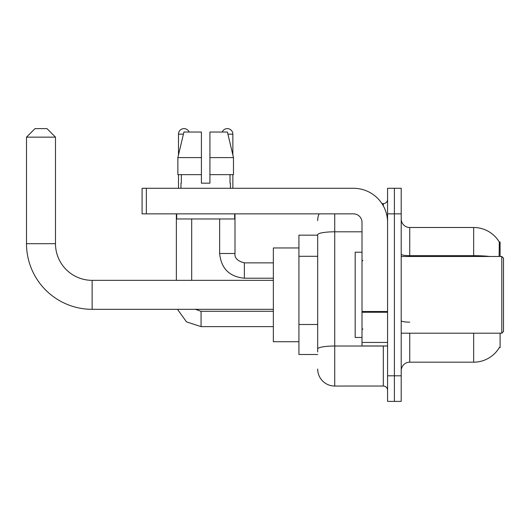 <?xml version="1.0" encoding="UTF-8"?>
<svg xmlns="http://www.w3.org/2000/svg" width="530" height="530" viewBox="0 0 530 530"><rect width="100%" height="100%" fill="white"/><g stroke="black" fill="none" stroke-linecap="round" stroke-linejoin="round"><path stroke-width="0.79" d="M500.088 256.474L500.088 241.985L499.313 242.091A29.832 29.832 0 0 0 473.668 227.496A29.832 29.832 0 0 1 499.253 241.985A29.832 29.832 0 0 0 473.668 227.496L409.736 227.496A8.526 8.526 0 0 1 401.21 218.969A8.526 8.526 0 0 0 409.736 227.496L409.736 256.474M500.088 333.191L500.088 347.68L499.406 347.428A29.832 29.832 0 0 1 473.668 362.175A29.832 29.832 0 0 0 499.253 347.68M317.675 235.168L298.927 235.168L298.927 354.504L317.675 354.504M401.21 370.695A8.526 8.526 0 0 1 409.736 362.175L473.668 362.175L473.668 333.191M394.393 375.81L394.393 401.382L401.21 401.382L401.21 375.81L394.393 375.81L394.393 401.382L387.576 401.382L387.576 375.81L394.393 375.81L394.393 213.855L394.393 375.81M387.576 375.81L387.576 188.282L394.393 188.282L394.393 213.855L394.393 188.282L401.21 188.282L401.21 375.81M499.108 256.474L499.313 242.091A29.832 29.832 0 0 0 473.668 227.496L473.668 255.672L409.736 255.672A8.526 1.477 0 0 1 401.21 254.188M317.675 351.947L317.675 234.763A17.046 2.961 180 0 1 334.728 231.802L362.003 231.802M334.728 213.855L334.728 386.039L383.309 386.039L383.309 345.977M381.951 203.626L383.309 203.626A4.26 4.26 0 0 0 387.576 199.366M387.576 390.305A4.26 4.26 0 0 0 383.309 386.039M317.675 220.679A17.046 17.046 0 0 1 319.1 213.855M334.728 386.039A17.046 17.046 0 0 1 317.675 368.993M209.933 183.168L201.413 183.168L209.933 183.168L201.413 183.168L209.933 183.168L209.933 132.03L227.423 132.03L233.478 157.595L233.478 174.648L209.933 174.648M222.209 132.03A5.538 5.538 0 0 1 232.862 134.156L232.862 155.005L233.478 157.595L209.933 157.595M201.413 157.595L201.413 174.648L201.413 157.595L201.413 174.648L177.868 174.648L177.868 157.595L183.923 132.03L201.413 132.03L201.413 157.595L177.868 157.595L178.484 155.005L178.484 134.156L183.42 134.156M273.354 309.321L92.134 309.321A65.634 65.634 0 0 1 26.5 243.687L26.5 137.144L35.026 128.618L46.958 128.618L55.484 137.144L26.5 137.144M92.134 309.321L92.134 280.344A36.656 36.656 0 0 1 55.484 243.687L55.484 137.144M298.927 247.954L273.354 247.954L273.354 341.717L298.927 341.717M178.484 134.156A5.538 5.538 0 0 1 189.137 132.03M191.694 280.344L191.694 218.969M176.351 280.344L176.351 213.855M178.484 174.648L178.484 188.282M219.652 218.969L219.652 253.492L234.995 253.492L234.995 213.855M232.862 174.648L232.862 188.282M387.576 345.977L362.003 345.977L362.003 311.507L387.576 311.507M387.576 222.381A34.099 34.099 0 0 0 353.477 188.282L146.346 188.282L146.346 213.855L353.477 213.855A8.526 8.526 0 0 1 362.003 222.381L362.003 311.507M146.346 213.855L142.086 213.855L142.086 188.282L146.346 188.282M180.955 183.168L181.326 183.168L180.955 183.168L180.955 188.282M230.391 183.168L230.02 183.168L230.391 183.168L230.391 188.282M230.02 174.648L230.02 183.168M201.413 174.648L201.413 183.168M181.326 183.168L181.326 174.648M176.689 213.855L176.689 218.969L234.657 218.969L234.657 213.855M233.478 157.595L227.423 132.03M183.923 132.03L177.868 157.595M501.797 256.474L503.5 258.183L503.5 331.488L501.797 333.191L501.797 256.474L401.21 256.474M362.003 252.214L355.186 252.214L355.186 337.451L362.003 337.451M317.675 256.295L298.927 256.295M317.675 324.486L298.927 324.486M409.736 333.191L409.736 362.175M489.647 256.474A29.832 5.181 180 0 0 473.668 255.672L473.668 256.474M401.21 213.855L387.576 213.855M409.736 322.154A8.526 1.477 -0 0 1 401.21 320.676M384.793 345.977A4.26 0.742 0 0 1 383.309 346.024L334.728 346.024A17.046 2.961 180 0 0 317.675 348.985M383.309 205.872L383.309 203.626M26.5 243.687L55.484 243.687M273.354 326.626L201.069 326.626L186.5 321.876L177.49 309.321L186.5 321.876L201.069 326.626L186.5 321.876L177.49 309.321L186.5 321.876L201.069 326.626L186.5 321.876L177.49 309.321L186.5 321.876L201.069 326.626L201.069 311.302M273.354 278.21L244.37 278.21C229.377 276.733 221.136 268.491 219.652 253.492C221.136 268.491 229.377 276.733 244.37 278.21C229.377 276.733 221.136 268.491 219.652 253.492C221.136 268.491 229.377 276.733 244.37 278.21C229.377 276.733 221.136 268.491 219.652 253.492C221.136 268.491 229.377 276.733 244.37 278.21L244.37 262.887C237.606 261.164 234.479 258.037 234.995 253.492C234.479 258.037 237.606 261.164 244.37 262.867C237.606 261.164 234.479 258.037 234.995 253.492C234.479 258.037 237.606 261.164 244.37 262.867C237.606 261.164 234.479 258.037 234.995 253.492C234.479 258.037 237.606 261.164 244.37 262.867L273.354 262.867M227.927 134.156L232.862 134.156M387.576 312.25L362.003 312.25M362.003 342.453L387.576 342.453M273.354 280.344L92.134 280.344M195.331 309.321L201.069 311.282L195.331 309.321M273.354 311.282L201.069 311.282M401.21 333.191L501.797 333.191M362.858 260.74L362.003 259.885M362.858 328.931L362.003 329.779"/></g></svg>
